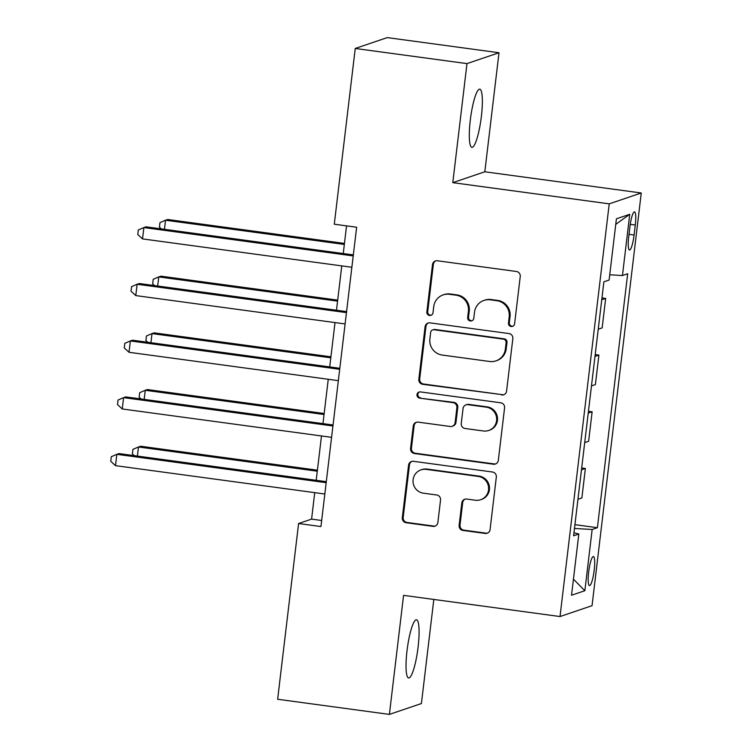 <?xml version="1.0" encoding="UTF-8"?>
<svg xmlns="http://www.w3.org/2000/svg" width="752" height="752" viewBox="0 0 752 752"><rect width="100%" height="100%" fill="white"/><g stroke="black" fill="none" stroke-linecap="round" stroke-linejoin="round"><path stroke-width="1.13" d="M511.163 326.509A3.149 3.083 -108.7 0 0 514.603 323.811L520.243 276.52A4.503 4.409 -108.7 0 0 516.389 271.472L437.42 260.775A4.503 4.409 -108.7 0 0 432.494 264.629L426.854 311.93A3.149 3.083 -108.7 0 0 430.943 315.323A3.149 3.083 -108.7 0 0 433.002 312.757L433.735 306.637A14.401 14.109 -108.7 0 1 449.47 294.295L456.05 295.188A14.401 14.109 -108.7 0 1 468.393 311.328L467.659 317.457A3.149 3.083 -108.7 0 0 471.748 320.85A3.149 3.083 -108.7 0 0 473.807 318.284L474.531 312.165A14.401 14.109 -108.7 0 1 490.266 299.822L496.856 300.715A14.401 14.109 -108.7 0 1 509.189 316.865L508.465 322.984A3.149 3.083 -108.7 0 0 511.163 326.509M483.94 300.433L484.814 300.133A14.401 14.109 -108.7 0 1 491.141 299.531L497.721 300.424A14.401 14.109 -108.7 0 1 510.063 316.564L509.33 322.683A3.149 3.083 -108.7 0 0 512.967 326.199M435.878 260.841A4.503 4.409 -108.7 0 0 433.359 264.337L427.728 311.629A3.149 3.083 -108.7 0 0 431.366 315.144M443.144 294.906L444.009 294.605A14.401 14.109 -108.7 0 1 450.335 294.004L456.915 294.887A14.401 14.109 -108.7 0 1 469.257 311.037L468.524 317.156A3.149 3.083 -108.7 0 0 472.162 320.672M418.103 646.993A29.347 5.255 97.7 0 0 416.505 619.798A29.347 5.255 97.7 0 0 407.02 650.753A29.347 5.255 97.7 0 0 408.618 677.956A29.347 5.255 97.7 0 0 418.103 646.993M481.374 116.381A29.347 5.255 97.7 0 0 479.776 89.187A29.347 5.255 97.7 0 0 470.291 120.141A29.347 5.255 97.7 0 0 471.899 147.345A29.347 5.255 97.7 0 0 481.374 116.381M594.212 570.129A14.673 2.632 97.7 0 0 593.413 556.536A14.673 2.632 97.7 0 0 588.666 572.009A14.673 2.632 97.7 0 0 589.474 585.611A14.673 2.632 97.7 0 0 594.212 570.129M459.134 525.394A4.503 4.409 -108.7 0 0 462.997 530.442L485.153 533.441A4.503 4.409 -108.7 0 0 490.069 529.587L496.329 477.059A4.503 4.409 -108.7 0 0 492.475 472.012L413.506 461.314A4.503 4.409 -108.7 0 0 408.58 465.168L402.32 517.696A4.503 4.409 -108.7 0 0 406.174 522.743L432.945 526.372A4.503 4.409 -108.7 0 0 437.861 522.508L440.54 500.033A4.503 4.409 -108.7 0 0 436.686 494.985L423.414 493.19A12.041 11.797 -108.7 0 1 420.96 469.878A12.041 11.797 -108.7 0 1 426.252 469.37L478.244 476.42A12.041 11.797 -108.7 0 1 480.688 499.723A12.041 11.797 -108.7 0 1 475.405 500.23L466.738 499.055A4.503 4.409 -108.7 0 0 461.822 502.919L459.134 525.394L460.008 525.103A4.503 4.409 -108.7 0 0 463.862 530.151L486.018 533.149A4.503 4.409 -108.7 0 0 487.55 533.083M403.58 595.349L389.386 714.4L277.638 699.257L298.591 523.524L320.944 526.55L356.636 227.236L334.283 224.209L355.245 48.466L466.983 63.61L452.789 182.651L609.233 203.848L560.024 616.546L403.58 595.349M501.659 394.997A4.503 4.409 -108.7 0 0 506.575 391.143L512.836 338.616A4.503 4.409 -108.7 0 0 508.982 333.568L430.012 322.871A4.503 4.409 -108.7 0 0 425.096 326.725L418.826 379.252A4.503 4.409 -108.7 0 0 422.69 384.3L502.524 394.706A4.503 4.409 -108.7 0 0 504.056 394.64M504.583 407.838L498.322 460.365A4.503 4.409 -108.7 0 1 493.406 464.219L414.427 453.522A4.503 4.409 -108.7 0 1 410.573 448.474L413.252 425.999A4.503 4.409 -108.7 0 1 418.178 422.135L450.204 426.478A4.503 4.409 -108.7 0 0 455.12 422.624L456.896 407.706A4.503 4.409 -108.7 0 0 453.042 402.658L419.701 398.146A3.149 3.083 -108.7 0 1 419.061 392.046A3.149 3.083 -108.7 0 1 420.443 391.914L500.729 402.79A4.503 4.409 -108.7 0 1 504.583 407.838M629.913 226.86L628.719 236.833A14.213 2.547 97.7 0 0 629.499 250.012A14.213 2.547 97.7 0 0 634.086 235.019L635.28 225.036A14.213 2.547 97.7 0 0 634.5 211.867A14.213 2.547 97.7 0 0 629.913 226.86M609.233 203.848L641.259 192.982L592.05 605.68L560.024 616.546M615.756 224.35L629.744 214.292L616.414 218.823L609.12 280.045L603.884 281.821L573.597 535.791L578.833 534.014L573.955 532.792M629.744 214.292L622.449 275.523L609.74 274.781M574.923 524.661L597.398 527.707L627.685 273.737L622.449 275.523M597.398 527.707L592.162 529.483L584.859 590.715L571.529 595.236L578.833 534.014M452.789 182.651L484.814 171.785L499.008 52.743L466.983 63.61M499.008 52.743L387.271 37.6L355.245 48.466M389.386 714.4L421.411 703.534L433.819 599.447M484.814 171.785L641.259 192.982M314.731 492.654L311.582 519.115L298.591 523.524M346.55 225.863L343.25 253.546M341.775 265.898L336.482 310.238M335.016 322.58L329.724 366.92M328.257 379.271L322.965 423.611M321.489 435.963L316.207 480.302M321.668 520.487L311.582 519.115M601.957 297.905L605.67 298.412L601.741 299.738M598.225 329.216L602.155 327.891L605.67 298.412M595.199 354.596L598.902 355.094L594.982 356.429M591.467 385.908L595.387 384.573L598.902 355.094M588.44 411.288L592.144 411.786L588.224 413.121M584.708 442.599L588.628 441.264L592.144 411.786M581.681 467.979L585.385 468.477L581.465 469.812M577.95 499.29L581.869 497.956L585.385 468.477M574.472 528.449L592.162 529.483M584.859 590.715L573.447 579.172M428.471 322.937A4.503 4.409 -108.7 0 0 425.961 326.434L419.691 378.961A4.503 4.409 -108.7 0 0 423.555 384.009L502.524 394.706M506.115 342.677A3.149 3.083 -108.7 0 0 503.417 339.152L434.092 329.752A3.149 3.083 -108.7 0 0 430.652 332.459L429.881 338.908A14.401 14.109 -108.7 0 0 442.223 355.057L489.608 361.477A14.401 14.109 -108.7 0 0 505.344 349.135L506.115 342.677L506.98 342.386A3.149 3.083 -108.7 0 0 504.282 338.851L503.417 339.152M432.71 329.893L433.575 329.592A3.149 3.083 -108.7 0 1 434.957 329.461L504.282 338.851M495.935 360.866L496.799 360.575A14.401 14.109 -108.7 0 0 506.209 348.843L505.344 349.135M506.98 342.386L506.209 348.843M416.636 422.201A4.503 4.409 -108.7 0 0 414.117 425.698L411.438 448.183A4.503 4.409 -108.7 0 0 415.301 453.23L494.271 463.928A4.503 4.409 -108.7 0 0 495.803 463.862M452.178 426.29L453.042 425.999A4.503 4.409 -108.7 0 0 455.985 422.323L457.761 407.415A4.503 4.409 -108.7 0 0 453.907 402.367L419.701 398.146M419.503 391.933A3.149 3.083 -108.7 0 0 420.565 397.855M483.433 430.981A12.041 11.797 -108.7 0 0 496.611 417.943A12.041 11.797 -108.7 0 0 486.271 407.161L467.96 404.679A4.503 4.409 -108.7 0 0 463.044 408.543L461.258 423.451A4.503 4.409 -108.7 0 0 465.121 428.499L483.433 430.981M488.725 430.473L489.59 430.182A12.041 11.797 -108.7 0 0 487.146 406.87L486.271 407.161M465.986 404.877L466.851 404.576A4.503 4.409 -108.7 0 1 468.825 404.388L487.146 406.87M465.197 499.121A4.503 4.409 -108.7 0 0 462.687 502.618L460.008 525.103M480.688 499.723L481.553 499.431A12.041 11.797 -108.7 0 0 479.109 476.119L478.244 476.42M420.96 469.878L421.825 469.586A12.041 11.797 -108.7 0 1 427.117 469.079L479.109 476.119M411.964 461.38A4.503 4.409 -108.7 0 0 409.455 464.877L403.185 517.404A4.503 4.409 -108.7 0 0 407.039 522.452L433.81 526.08A4.503 4.409 -108.7 0 0 435.342 526.015M344.454 243.432L167.696 219.49L165.525 220.223L164.444 229.322M344.331 244.447L165.525 220.223L159.96 222.611L159.424 227.151L161.304 228.899M353.337 254.909L146.057 226.831L143.886 227.565L353.214 255.924M142.532 238.901L137.785 234.492L138.321 229.962L143.886 227.565L142.532 238.901L351.861 267.261M337.695 300.123L160.928 276.172L158.766 276.905L157.685 286.014M337.573 301.138L158.766 276.905L153.201 279.302L152.656 283.842L154.545 285.581M330.936 356.815L154.169 332.863L152.007 333.597L150.926 342.696M330.814 357.82L152.007 333.597L146.443 335.994L145.897 340.524L147.787 342.273M324.168 413.506L147.411 389.555L145.249 390.288L144.168 399.387M324.056 414.512L145.249 390.288L139.684 392.685L139.139 397.216L141.028 398.964M346.578 311.601L139.289 283.523L137.127 284.256L346.456 312.616M135.774 295.592L131.017 291.184L131.562 286.644L137.127 284.256L135.774 295.592L345.102 323.952M339.819 368.292L132.531 340.205L130.369 340.938L339.697 369.298M129.015 352.284L124.259 347.875L124.804 343.335L130.369 340.938L129.015 352.284L338.344 380.644M333.051 424.983L125.772 396.896L123.61 397.629L332.939 425.989M122.256 408.966L117.5 404.557L118.045 400.026L123.61 397.629L122.256 408.966L331.585 437.326M317.41 470.188L140.652 446.246L138.49 446.979L137.4 456.079M317.288 471.203L138.49 446.979L132.925 449.367L132.38 453.907L134.27 455.656M326.293 481.665L119.013 453.588L116.851 454.321L326.171 482.681M115.498 465.657L110.741 461.249L111.287 456.718L116.851 454.321L115.498 465.657L324.826 494.017M630.251 224.359L635.28 225.036M629.02 234.333L634.086 235.019M510.063 316.564L509.189 316.865M497.721 300.424L496.856 300.715M491.141 299.531L490.266 299.822M468.524 317.156L467.659 317.457M469.257 311.037L468.393 311.328M456.915 294.887L456.05 295.188M450.335 294.004L449.47 294.295M427.728 311.629L426.854 311.93M433.359 264.337L432.494 264.629M509.33 322.683L508.465 322.984M423.555 384.009L422.69 384.3M419.691 378.961L418.826 379.252M425.961 326.434L425.096 326.725M434.957 329.461L434.092 329.752M494.271 463.928L493.406 464.219M415.301 453.23L414.427 453.522M411.438 448.183L410.573 448.474M414.117 425.698L413.252 425.999M455.985 422.323L455.12 422.624M457.761 407.415L456.896 407.706M453.907 402.367L453.042 402.658M468.825 404.388L467.96 404.679M462.687 502.618L461.822 502.919M427.117 469.079L426.252 469.37M433.81 526.08L432.945 526.372M407.039 522.452L406.174 522.743M403.185 517.404L402.32 517.696M409.455 464.877L408.58 465.168M486.018 533.149L485.153 533.441M463.862 530.151L462.997 530.442"/></g></svg>
